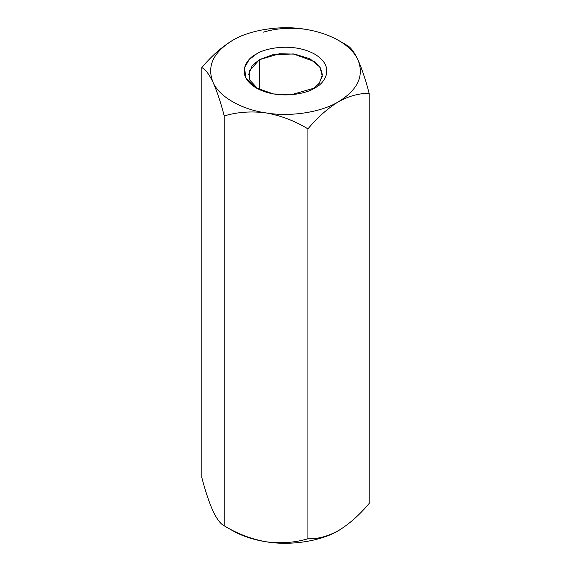 <?xml version="1.0" encoding="UTF-8"?>
<svg xmlns="http://www.w3.org/2000/svg" width="571" height="571" viewBox="0 0 571 571"><rect width="100%" height="100%" fill="white"/><g stroke="black" fill="none" stroke-linecap="round" stroke-linejoin="round"><path stroke-width="0.86" d="M263.074 32.233C276.107 28.322 290.054 27.322 304.921 29.228C317.833 31.262 329.046 35.002 338.56 40.441L346.768 45.18C350.259 46.779 353.991 51.668 357.974 59.862C361.914 68.706 365.654 79.919 369.187 93.494L369.187 503.401C359.602 514.871 349.388 523.928 338.56 530.559C327.733 536.426 317.519 539.167 307.926 538.767C294.893 542.678 280.946 543.678 266.079 541.772C253.167 539.738 241.954 535.998 232.44 530.559C241.954 535.998 253.167 539.738 266.079 541.772C251.383 539.138 237.436 533.821 224.232 525.82C237.436 533.821 251.383 539.138 266.079 541.772C280.946 543.678 294.893 542.678 307.926 538.767L307.926 128.868L307.926 538.767C317.519 539.167 327.733 536.426 338.56 530.559C349.388 523.928 359.602 514.871 369.187 503.401L369.187 93.494C359.602 93.094 349.388 95.835 338.56 101.702C327.733 108.34 317.519 117.39 307.926 128.868C294.893 120.931 280.946 115.613 266.079 112.915C251.383 111.002 237.436 112.002 224.232 115.92L224.232 525.82L232.44 530.559L224.232 525.82C220.741 524.221 217.009 519.332 213.026 511.138C217.009 519.332 220.741 524.221 224.232 525.82L224.232 115.92C220.741 102.473 217.009 91.26 213.026 82.281C209.086 74.159 205.346 69.269 201.813 67.599C211.406 56.129 221.619 47.072 232.44 40.441L232.461 40.427M232.411 40.462L232.44 40.441C249.777 29.828 280.718 25.038 304.921 29.228L304.935 29.228M201.813 477.506L201.813 67.599L201.813 477.506C205.346 491.081 209.086 502.294 213.026 511.138C209.086 502.294 205.346 491.081 201.813 477.506M224.232 115.92C237.436 112.002 251.383 111.002 266.079 112.915C241.49 109.553 218.843 96.478 213.026 82.281C217.009 91.26 220.741 102.473 224.232 115.92M338.56 101.702C321.223 112.316 290.282 117.105 266.079 112.915C280.946 115.613 294.893 120.931 307.926 128.868C317.519 117.39 327.733 108.34 338.56 101.702C349.388 95.835 359.602 93.094 369.187 93.494C365.654 79.919 361.914 68.706 357.974 59.862C364.319 75.793 357.846 89.74 338.56 101.702C357.846 89.74 364.319 75.793 357.974 59.862C353.991 51.668 350.259 46.779 346.768 45.18L338.56 40.441C347.975 45.93 354.448 52.404 357.974 59.862C354.448 52.404 347.975 45.93 338.56 40.441C329.046 35.002 317.833 31.262 304.921 29.228C280.718 25.038 249.777 29.828 232.44 40.441C221.619 47.072 211.406 56.129 201.813 67.599C205.346 69.269 209.086 74.159 213.026 82.281C206.681 66.35 213.154 52.404 232.44 40.441C213.154 52.404 206.681 66.35 213.026 82.281C218.843 96.478 241.49 109.553 266.079 112.915C290.282 117.105 321.223 112.316 338.56 101.702M314.771 87.97C307.384 93.594 278.291 100.246 256.229 87.97C234.959 75.229 246.486 58.435 256.229 54.174C263.616 48.549 292.709 41.89 314.771 54.174C336.041 66.907 324.514 83.709 314.771 87.97L314.771 87.97C324.514 83.709 336.041 66.907 314.771 54.174C292.709 41.89 263.616 48.549 256.229 54.174L249.206 59.577L244.516 67.692L245.894 78.027L256.229 87.97L273.445 93.937L291.353 94.729L314.771 87.97M338.56 530.559L339.36 530.088L338.56 530.559C321.223 541.172 290.282 545.962 266.079 541.772C290.282 545.962 321.223 541.172 338.56 530.559M257.914 88.89L249.791 80.097L249.113 71.239L259.412 59.684L259.412 89.626L259.412 59.684L279.447 53.738L294.807 54.138L310.046 58.842L319.981 67.171L322.301 76.271L318.953 83.73L313.086 88.89L319.389 83.173L322.394 74.744L320.531 68.063L314.55 61.618L293.394 53.938L272.424 54.83L259.412 59.684L252.211 65.565L248.606 74.744M232.44 530.559L224.232 525.82M338.56 40.441L346.768 45.18"/></g></svg>
